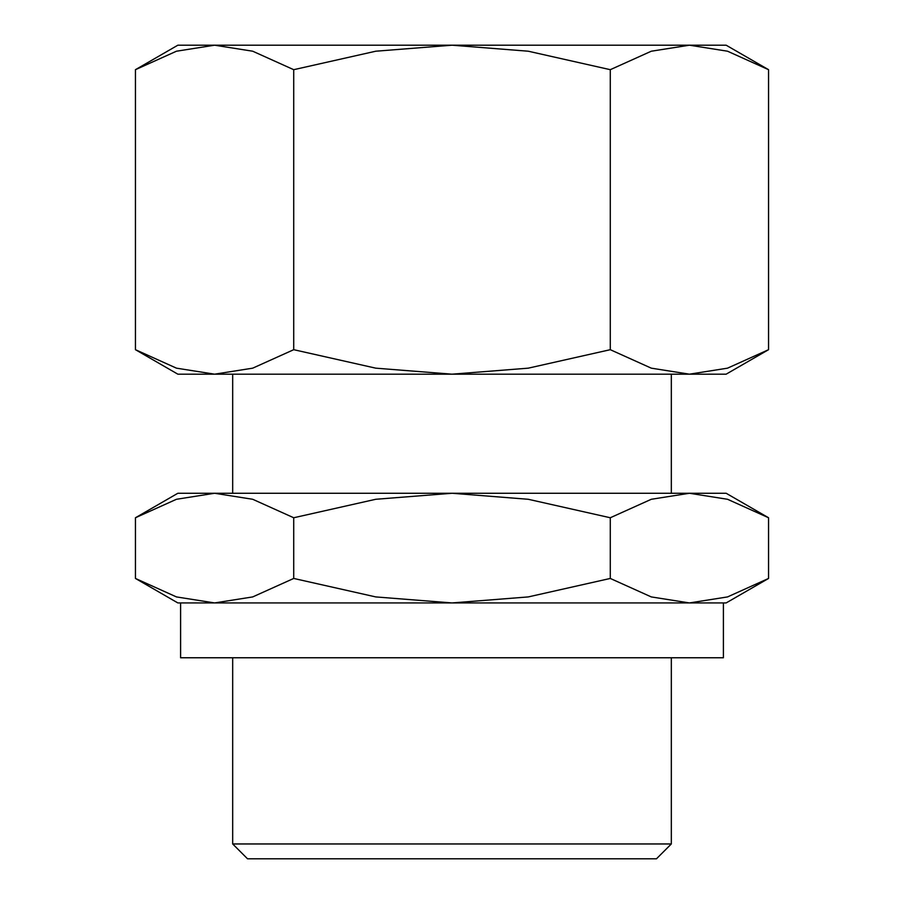 <?xml version="1.0" encoding="UTF-8"?>
<svg xmlns="http://www.w3.org/2000/svg" width="904" height="904" viewBox="0 0 904 904"><rect width="100%" height="100%" fill="white"/><g stroke="black" fill="none" stroke-linecap="round" stroke-linejoin="round"><path stroke-width="1.36" d="M180.597 657.762L180.597 602.934L723.403 602.934L723.403 657.762L180.597 657.762M232.678 843.963L671.322 843.963L656.473 858.8L247.526 858.8L232.678 843.963L232.678 657.762M671.322 657.762L671.322 843.963M671.322 493.268L671.322 374.177M232.678 374.177L232.678 493.268M768.558 517.755L726.149 493.268L177.851 493.268L135.442 517.755L176.461 499.279L214.587 493.268L252.702 499.279L293.721 517.755L375.759 499.279L452 493.268L528.241 499.279L610.279 517.755L651.298 499.279L689.413 493.268L727.539 499.279L768.558 517.755L768.558 578.447L727.539 596.922L689.413 602.934L726.149 602.934L768.558 578.447M135.442 578.447L177.851 602.934L214.587 602.934L176.461 596.922L135.442 578.447L135.442 517.755M768.558 69.687L726.149 45.2L177.851 45.2L135.442 69.687L176.461 51.212L214.587 45.2L252.702 51.212L293.721 69.687L375.759 51.212L452 45.2L528.241 51.212L610.279 69.687L651.298 51.212L689.413 45.2L727.539 51.212L768.558 69.687L768.558 349.69L727.539 368.165L689.413 374.177L726.149 374.177L768.558 349.69M135.442 349.69L177.851 374.177L689.413 374.177L651.298 368.165L610.279 349.69L528.241 368.165L452 374.177L375.759 368.165L293.721 349.69L252.702 368.165L214.587 374.177L176.461 368.165L135.442 349.69L135.442 69.687M610.279 349.69L610.279 69.687M293.721 349.69L293.721 69.687M689.413 602.934L651.298 596.922L610.279 578.447L528.241 596.922L452 602.934L375.759 596.922L293.721 578.447L252.702 596.922L214.587 602.934M610.279 578.447L610.279 517.755M293.721 578.447L293.721 517.755"/></g></svg>
